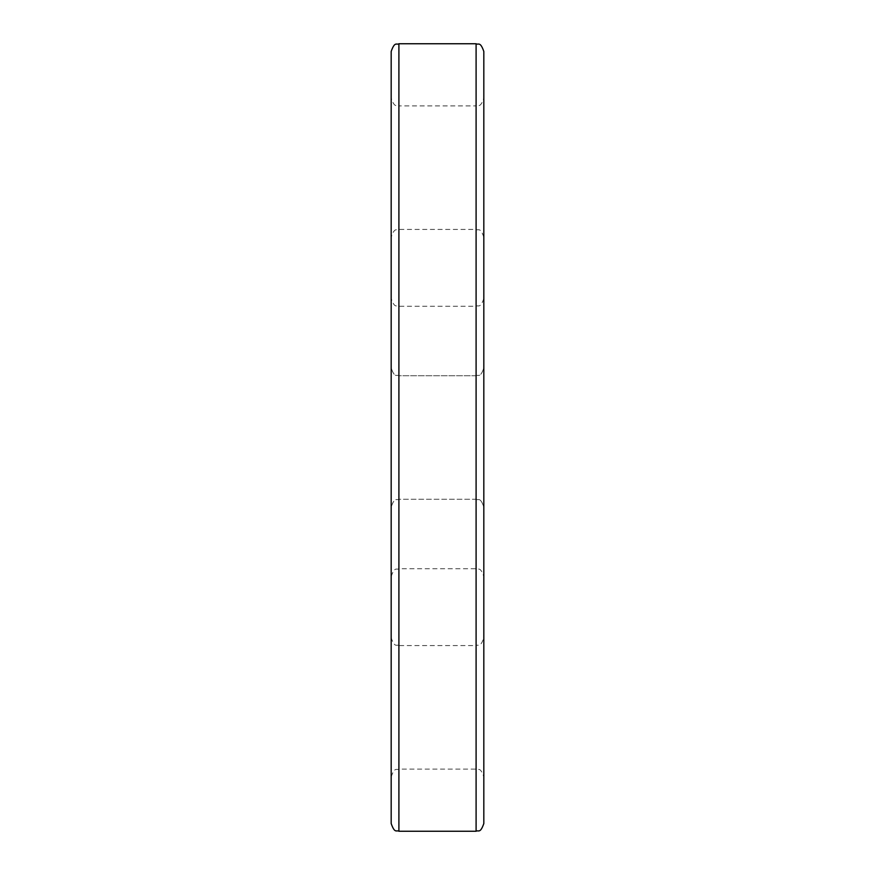 <?xml version="1.0" encoding="UTF-8"?>
<svg xmlns="http://www.w3.org/2000/svg" width="875" height="875" viewBox="0 0 875 875"><rect width="100%" height="100%" fill="white"/><g stroke="black" fill="none" stroke-linecap="round" stroke-linejoin="round"><path stroke-width="0.66" stroke-dasharray="4.38 3.28" d="M483.82 167.661L483.82 237.147L483.82 167.661M483.82 707.339L483.82 637.853L483.82 707.339M483.82 823.528L483.82 51.472M391.18 51.472L391.18 823.528M391.18 707.339L391.18 637.853C394.844 648.408 396.616 644.087 398.902 645.575L398.902 769.103L398.902 645.575L476.098 645.575L476.098 769.103L476.098 645.575C478.384 644.087 480.156 648.408 483.82 637.853M483.82 237.147C480.156 226.592 478.384 230.912 476.098 229.425L398.902 229.425C396.616 230.912 394.844 226.592 391.18 237.147L391.18 98.175C394.844 108.741 396.616 104.42 398.902 105.897L398.902 229.425L398.902 105.897L476.098 105.897L476.098 229.425L476.098 105.897C478.384 104.42 480.156 108.741 483.82 98.175M476.098 43.75L476.098 831.25M398.902 831.25L398.902 43.75M391.18 776.825C394.844 766.259 396.616 770.58 398.902 769.103L476.098 769.103C478.384 770.58 480.156 766.259 483.82 776.825M391.18 576.472C394.844 565.917 396.616 570.227 398.902 568.75L476.098 568.75C478.384 570.227 480.156 565.917 483.82 576.472M476.098 499.264C478.384 500.741 480.156 496.431 483.82 506.986C480.156 496.431 478.384 500.741 476.098 499.264L398.902 499.264C396.616 500.741 394.844 496.431 391.18 506.986C394.844 496.431 396.616 500.741 398.902 499.264L476.098 499.264M476.098 375.736L398.902 375.736C396.616 374.259 394.844 378.569 391.18 368.014C394.844 378.569 396.616 374.259 398.902 375.736L476.098 375.736C478.384 374.259 480.156 378.569 483.82 368.014C480.156 378.569 478.384 374.259 476.098 375.736M483.82 298.528C480.156 309.083 478.384 304.773 476.098 306.25L398.902 306.25C396.616 304.773 394.844 309.083 391.18 298.528"/><path stroke-width="1.31" d="M476.098 43.75C478.384 45.227 480.156 40.917 483.82 51.472L483.82 823.528C480.156 834.083 478.384 829.773 476.098 831.25L476.098 43.75L398.902 43.75L398.902 831.25C396.616 829.773 394.844 834.083 391.18 823.528L391.18 51.472C394.844 40.917 396.616 45.227 398.902 43.75M391.18 98.175L391.18 237.147M391.18 637.853L391.18 707.339M476.098 831.25L398.902 831.25"/></g></svg>
